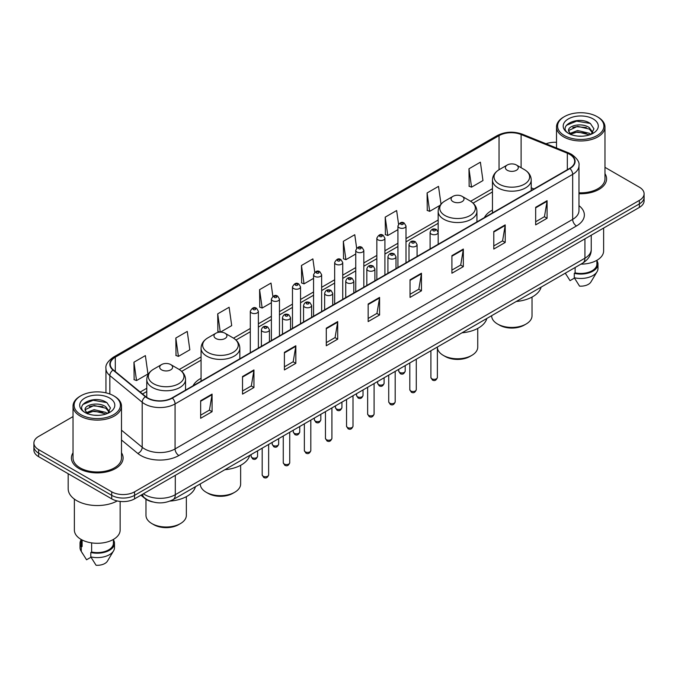 <?xml version="1.0" encoding="UTF-8"?>
<svg xmlns="http://www.w3.org/2000/svg" width="678" height="678" viewBox="0 0 678 678"><rect width="100%" height="100%" fill="white"/><g stroke="black" fill="none" stroke-linecap="round" stroke-linejoin="round"><path stroke-width="1.02" d="M201.069 378.282A28.535 16.475 0 0 0 193.035 385.807M492.457 210.053A28.535 16.475 0 0 0 484.423 217.579M152.652 501.915A16.153 9.322 180 0 1 144.948 498.5L140.931 495.186M73.029 416.58L38.629 436.446A16.153 9.322 0 0 0 33.9 443.039L33.9 450.073A16.153 9.322 0 0 0 38.629 456.667L111.726 498.864A16.153 9.322 0 0 0 134.566 498.864L639.371 207.417A16.153 9.322 0 0 0 644.1 200.824L644.1 197.306A16.153 9.322 0 0 1 639.371 203.9A16.153 9.322 0 0 0 644.1 197.306L644.1 193.789A16.153 9.322 0 0 0 639.371 187.196L604.971 167.339M33.9 443.039A16.153 9.322 0 0 0 38.629 449.633L111.726 491.83A16.153 9.322 0 0 0 134.566 491.83L134.566 495.347L639.371 203.9L134.566 495.347A16.153 9.322 0 0 1 111.726 495.347A16.153 9.322 0 0 0 134.566 495.347L134.566 498.864M38.629 449.633L38.629 453.15L111.726 495.347L38.629 453.15A16.153 9.322 0 0 1 33.9 446.556A16.153 9.322 0 0 0 38.629 453.15L38.629 456.667M73.029 452.794A25.84 14.916 0 0 0 71.419 457.981A25.84 14.916 0 0 0 78.987 468.532A25.84 14.916 0 0 0 107.149 471.769A25.84 14.916 0 0 0 123.099 457.981A25.84 14.916 0 0 0 121.489 452.794A25.84 14.916 0 0 1 123.099 457.981A25.84 14.916 0 0 1 107.149 471.769A25.84 14.916 0 0 1 78.987 468.532A25.84 14.916 0 0 1 71.419 457.981A25.84 14.916 0 0 1 73.029 452.794M569.622 154.321A17.23 9.95 180 0 1 574.673 161.347A17.23 9.95 180 0 1 569.622 168.381L172.026 397.935A17.23 9.95 180 0 1 145.728 396.605L113.37 369.925A17.23 9.95 180 0 1 110.26 364.222A17.23 9.95 180 0 1 115.302 357.187L499.042 135.634A17.23 9.95 180 0 1 521.111 134.524L567.325 153.203A17.23 9.95 180 0 1 569.622 154.321M569.927 154.143A17.662 10.195 0 0 0 567.571 152.999L521.357 134.32A17.662 10.195 0 0 0 498.745 135.456L114.997 357.009A17.662 10.195 0 0 0 113.023 370.069L145.38 396.749A17.662 10.195 0 0 0 172.331 398.113L569.927 168.559A17.662 10.195 0 0 0 569.927 154.143M200.654 400.706L200.654 418.292L212.078 411.699L212.078 394.113L200.654 400.706M200.654 415.173L209.451 410.088L212.028 394.698A4.305 2.483 -120 0 0 212.078 394.113M209.375 410.139L212.078 411.699M242.529 376.527L242.529 394.113L253.953 387.519L253.953 369.934L242.529 376.527M242.529 390.994L251.326 385.918L253.903 370.519A4.305 2.483 -120 0 0 253.953 369.934M251.25 385.96L253.953 387.519M284.404 352.348L284.404 369.934L295.828 363.34L295.828 345.755L284.404 352.348M284.404 366.815L293.201 361.738L295.786 346.339A4.305 2.483 -120 0 0 295.828 345.755M293.125 361.781L295.828 363.34M326.288 328.177L326.288 345.755L337.703 339.161L337.703 321.584L326.288 328.177M326.288 342.636L335.085 337.559L337.661 322.169A4.305 2.483 -120 0 0 337.703 321.584M335 337.602L337.703 339.161M535.671 207.29L535.671 224.876L547.087 218.282L547.087 200.696L535.671 207.29M535.671 221.748L544.468 216.672L547.044 201.281A4.305 2.483 -120 0 0 547.087 200.696M544.383 216.723L547.087 218.282M493.787 231.469L493.787 249.046L505.212 242.453L505.212 224.876L493.787 231.469M493.787 245.928L502.584 240.851L505.169 225.452A4.305 2.483 -120 0 0 505.212 224.876M502.508 240.893L505.212 242.453M451.912 255.64L451.912 273.226L463.337 266.632L463.337 249.046L451.912 255.64M451.912 270.107L460.709 265.03L463.286 249.631A4.305 2.483 -120 0 0 463.337 249.046M460.633 265.073L463.337 266.632M410.037 279.819L410.037 297.405L421.462 290.811L421.462 273.226L410.037 279.819M410.037 294.286L418.834 289.209L421.411 273.81A4.305 2.483 -120 0 0 421.462 273.226M418.758 289.252L421.462 290.811M368.162 303.998L368.162 321.584L379.578 314.99L379.578 297.405L368.162 303.998M368.162 318.465L376.96 313.38L379.536 297.989A4.305 2.483 -120 0 0 379.578 297.405M376.883 313.431L379.578 314.99M578.978 193.73A25.84 14.916 0 0 0 606.581 178.848A25.84 14.916 0 0 0 604.971 173.653A25.84 14.916 0 0 1 606.581 178.848A25.84 14.916 0 0 1 578.978 193.73M134.566 491.83L639.371 200.383A16.153 9.322 0 0 0 644.1 193.789M556.511 142.321A16.153 9.322 0 0 0 546.053 143.778M220.426 332.135L231.706 325.626L229.13 307.253L217.714 313.846L217.892 331.322M175.831 338.025L178.416 356.391L189.832 349.797L187.255 331.423L175.831 338.025L176.017 355.501M133.956 362.196L136.532 380.57L147.957 373.976L145.38 355.603L133.956 362.196L134.142 379.68M356.645 248.148L354.764 234.715L343.339 241.309L343.526 258.793M398.545 224.138L396.638 210.544L385.214 217.138L385.401 234.613M441.014 204.154L438.513 186.365L427.089 192.959L427.276 210.434M468.973 168.78L471.549 187.153L482.965 180.56L480.388 162.186L468.973 168.78L469.151 186.255M272.87 296.354L271.005 283.073L259.589 289.667L259.767 307.142M314.753 272.225L312.88 258.894L301.464 265.488L301.651 282.963M301.464 265.488L304.041 283.862L313.567 278.361M304.041 283.862L301.464 282.896M343.339 241.309L345.916 259.682L355.747 254.013M345.916 259.682L343.339 258.725M385.214 217.138L387.791 235.503L397.927 229.656M387.791 235.503L385.214 234.546M427.089 192.959L429.674 211.333L440.115 205.298M429.674 211.333L427.089 210.366M471.549 187.153L468.973 186.187M259.589 289.667L262.166 308.041L271.386 302.719M262.166 308.041L259.589 307.075M220.087 332.144L217.714 331.254M217.714 313.846L220.274 332.135M178.416 356.391L175.831 355.433M136.532 380.57L133.956 379.604M564.376 135.549A23.154 13.365 0 0 0 597.115 135.549A23.154 13.365 0 0 0 597.115 116.641L597.877 117.082A24.23 13.984 0 0 1 604.971 126.972A24.23 13.984 0 0 1 590.013 139.897A24.23 13.984 0 0 1 563.613 136.863A24.23 13.984 0 0 1 556.511 126.972A24.23 13.984 0 0 1 563.613 117.082L564.376 116.641A23.154 13.365 0 0 0 564.376 135.549M578.978 192.798A24.23 13.984 0 0 0 604.971 178.848L604.971 126.972M580.919 264.149A22.883 13.213 0 0 0 603.623 250.936L603.623 228.062M577.8 136.092L581.902 136.21M569.757 133.515L577.588 130.523L589.351 133.269L590.775 134.413M570.478 134.261L577.588 131.922L589.606 134.846M568.571 130.566L570.588 134.363M568.596 130.939C567.283 125.523 582.139 122.303 589.351 127.684L592.843 132.515M568.647 131.278L568.986 130.371L577.588 126.337L589.351 129.083L592.572 132.88M591.191 134.244L593.936 128.845L590.462 123.599C578.139 114.743 556.257 126.413 568.893 133.566L569.52 133.947M593.157 118.93A17.552 10.136 0 0 0 568.325 118.93A17.552 10.136 0 0 0 568.325 133.261A17.552 10.136 0 0 0 593.157 133.261A17.552 10.136 0 0 0 593.157 118.93M565.299 273.166L570.037 280.641L574.478 278.073M570.851 134.719L568.622 131.142M575.122 267.496L575.122 272.87A16.153 9.322 0 0 0 596.894 264.132L596.894 260.301M597.877 117.082L597.115 116.641A23.154 13.365 0 0 0 564.376 116.641M575.122 272.87L574.283 273.353L574.283 277.743L579.554 286.133A10.772 6.221 0 0 0 590.919 281.98L597.03 271.768A17.23 9.95 0 0 0 597.971 268.522L597.971 264.132A17.23 9.95 0 0 0 596.894 260.666M574.283 277.743A17.23 9.95 0 0 0 597.03 271.768M574.283 273.353A17.23 9.95 0 0 0 597.971 264.132M566.325 125.362L576.631 121.133L590.224 123.438M572.766 127.413L576.631 126.71L586.334 127.549M572.766 132.998L576.631 132.295L586.334 133.125M491.643 315.694L491.643 315.779A20.187 11.653 0 0 0 497.559 324.025L499.466 325.118A17.501 10.102 0 0 0 524.213 325.118L526.111 324.025A20.187 11.653 0 0 0 532.027 315.779L532.027 297.074M499.466 325.118L497.559 324.025A20.187 11.653 0 0 0 526.111 324.025M507.271 170.271A6.458 3.729 0 0 0 516.407 170.271A6.458 3.729 0 0 0 516.407 165L524.425 169.627A17.806 10.28 0 0 1 524.425 184.17A17.806 10.28 0 0 1 499.245 184.17A17.806 10.28 0 0 1 499.245 169.627C494.864 172.237 492.601 175.695 492.457 180.009A19.382 11.187 0 0 0 498.135 187.925A19.382 11.187 0 0 0 519.255 190.349A19.382 11.187 0 0 0 531.221 180.009C531.077 175.695 528.815 172.237 524.425 169.627L516.407 165A6.458 3.729 0 0 0 507.271 165A6.458 3.729 0 0 0 507.271 170.271M516.28 301.473A29.612 17.094 0 0 0 541.112 287.133M437.369 347.424A20.187 11.653 0 0 0 443.276 355.365L445.175 356.467A17.501 10.102 0 0 0 469.922 356.467L471.829 355.365A20.187 11.653 0 0 0 477.736 347.119L477.736 328.415M445.175 356.467L443.276 355.365A20.187 11.653 0 0 0 471.829 355.365M452.98 201.62A6.458 3.729 0 0 0 462.116 201.62A6.458 3.729 0 0 0 462.116 196.34L470.142 200.976A17.806 10.28 0 0 1 470.142 215.511A17.806 10.28 0 0 1 444.963 215.511A17.806 10.28 0 0 1 444.954 200.976C440.573 203.578 438.31 207.036 438.166 211.35A19.382 11.187 0 0 0 443.844 219.265A19.382 11.187 0 0 0 464.964 221.689A19.382 11.187 0 0 0 476.931 211.35C476.787 207.036 474.524 203.578 470.142 200.976L462.116 196.34A6.458 3.729 0 0 0 452.98 196.34A6.458 3.729 0 0 0 452.98 201.62M461.989 332.813A29.612 17.094 0 0 0 486.821 318.474M200.264 483.923L200.264 484.007A20.187 11.653 0 0 0 206.171 492.253L208.078 493.347A17.501 10.102 0 0 0 232.825 493.347L234.724 492.253A20.187 11.653 0 0 0 240.639 484.007L240.639 465.303M208.078 493.347L206.171 492.253A20.187 11.653 0 0 0 234.724 492.253M215.884 338.508A6.458 3.729 0 0 0 225.02 338.508A6.458 3.729 0 0 0 225.02 333.229L233.037 337.864A17.806 10.28 0 0 1 233.046 337.864A17.806 10.28 0 0 1 233.037 352.399A17.806 10.28 0 0 1 207.858 352.399A17.806 10.28 0 0 1 207.858 337.864C203.476 340.466 201.213 343.924 201.069 348.238A19.382 11.187 0 0 0 206.748 356.153A19.382 11.187 0 0 0 227.867 358.577A19.382 11.187 0 0 0 239.834 348.238C239.69 343.924 237.427 340.466 233.046 337.864L225.02 333.229A6.458 3.729 0 0 0 215.884 333.229A6.458 3.729 0 0 0 215.884 338.508M224.893 469.701A29.612 17.094 0 0 0 249.724 455.362M145.973 499.262L145.973 515.348A20.187 11.653 0 0 0 151.889 523.594L153.787 524.696A17.501 10.102 0 0 0 178.534 524.696L180.441 523.594A20.187 11.653 0 0 0 186.357 515.348L186.357 496.643M153.787 524.696L151.889 523.594A20.187 11.653 0 0 0 180.441 523.594M161.593 369.849A6.458 3.729 0 0 0 170.729 369.849A6.458 3.729 0 0 0 170.729 364.569L178.755 369.205A17.806 10.28 0 0 1 178.755 383.74A17.806 10.28 0 0 1 153.575 383.74A17.806 10.28 0 0 1 153.575 369.205C149.185 371.807 146.923 375.265 146.779 379.578A19.382 11.187 0 0 0 152.457 387.494A19.382 11.187 0 0 0 173.585 389.918A19.382 11.187 0 0 0 185.543 379.578C185.399 375.265 183.136 371.807 178.755 369.205L170.729 364.569A6.458 3.729 0 0 0 161.593 364.569A6.458 3.729 0 0 0 161.593 369.849M169.983 501.093A29.612 17.094 0 0 0 195.442 486.702M80.885 414.682A23.154 13.365 0 0 0 113.624 414.682A23.154 13.365 0 0 0 113.624 395.783L114.387 396.223A24.23 13.984 0 0 1 121.489 406.114A24.23 13.984 0 0 1 106.531 419.038A24.23 13.984 0 0 1 80.123 416.004A24.23 13.984 0 0 1 73.029 406.114A24.23 13.984 0 0 1 80.123 396.223L80.885 395.783A23.154 13.365 0 0 0 80.885 414.682M73.029 406.114L73.029 457.981A24.23 13.984 0 0 0 80.123 467.879A24.23 13.984 0 0 0 106.531 470.905A24.23 13.984 0 0 0 121.489 457.981L121.489 406.114M68.181 473.727L68.181 488.753A29.069 16.789 0 0 0 76.699 500.627A29.069 16.789 0 0 0 117.235 500.949M74.377 499.11L74.377 530.077A22.883 13.213 0 0 0 81.08 539.417A22.883 13.213 0 0 0 106.014 542.281A22.883 13.213 0 0 0 120.142 530.077L120.142 501.432M94.318 415.224L98.42 415.343M86.267 412.648L94.106 409.656L105.861 412.41L107.285 413.555M86.987 413.402L94.106 411.054L106.124 413.978M85.089 409.698L87.098 413.495M85.114 410.08C83.801 404.656 98.657 401.444 105.861 406.825L109.361 411.656M85.165 410.41L85.504 409.512L94.106 405.469L105.861 408.224L109.082 412.021M107.7 413.377L110.455 407.978L106.971 402.74C94.657 393.884 72.766 405.554 85.411 412.707L86.038 413.088M109.675 398.071A17.552 10.136 0 0 0 84.843 398.071A17.552 10.136 0 0 0 84.843 412.402A17.552 10.136 0 0 0 109.675 412.402A17.552 10.136 0 0 0 109.675 398.071M81.106 539.434L81.106 543.264A16.153 9.322 0 0 0 82.114 546.51L82.114 539.985M81.106 539.807A17.23 9.95 0 0 0 80.029 543.264L80.029 547.663A17.23 9.95 0 0 0 80.97 550.909A17.23 9.95 0 0 0 81.284 551.392L86.555 559.774L90.996 557.214M81.284 551.392L81.284 546.993L82.114 546.51M80.029 543.264A17.23 9.95 0 0 0 81.284 546.993M87.369 413.86L85.14 410.275M91.632 542.883L91.632 552.011A16.153 9.322 0 0 0 113.412 543.264L113.412 539.434M114.387 396.223L113.624 395.783A23.154 13.365 0 0 0 80.885 395.783M91.632 552.011L90.801 552.485L90.801 556.884L96.073 565.266A10.772 6.221 0 0 0 107.438 561.121L113.54 550.909A17.23 9.95 0 0 0 114.489 547.663L114.489 543.264A17.23 9.95 0 0 0 113.412 539.807M90.801 556.884A17.23 9.95 0 0 0 113.54 550.909M90.801 552.485A17.23 9.95 0 0 0 114.489 543.264M82.843 404.495L93.149 400.266L106.734 402.579M89.284 406.554L93.149 405.851L102.853 406.681M89.284 412.139L93.149 411.436L102.853 412.266M143.397 493.77A21.535 12.433 0 0 0 144.846 494.694A21.535 12.433 0 0 0 175.297 494.694L584.928 258.191A21.535 12.433 0 0 0 591.241 249.402C591.394 254.742 588.546 259.318 582.699 263.123L173.068 499.618A10.772 6.221 60 0 0 175.297 494.694L175.297 475.346M584.928 238.851L584.928 258.191A10.772 6.221 60 0 1 582.699 263.123M142.524 494.27A10.772 7.204 129.5 0 0 144.406 497.771L141.134 495.076M639.371 207.417L639.371 200.383M111.726 498.864L111.726 491.83M578.978 205.654A26.917 15.543 180 0 1 576.478 225.969L178.882 455.523A5.382 3.11 60 0 1 175.068 448.929L572.673 219.375A21.535 12.433 0 0 0 578.978 210.587L578.978 165.568A21.535 12.433 180 0 1 572.673 174.365A5.382 3.11 -120 0 0 569.927 168.559M178.882 455.523A26.917 15.543 180 0 1 140.812 455.523A26.917 15.543 180 0 1 137.795 453.446L121.489 440.005M145.38 396.749A5.382 3.602 129.5 0 0 142.202 402.257L142.202 447.268A21.535 12.433 0 0 0 144.617 448.929A21.535 12.433 0 0 0 175.068 448.929L175.068 403.919A21.535 12.433 180 0 1 142.202 402.257L109.844 375.57A21.535 12.433 180 0 1 105.946 368.442L105.946 392.842M578.978 165.568C579.698 162.212 577.224 158.457 571.554 154.313L568.723 152.94A5.382 2.526 112 0 0 567.571 152.999M568.723 152.94L522.509 134.261C513.593 131.1 505.127 131.557 497.118 135.634A5.382 3.11 60 0 1 498.745 135.456M114.997 357.009A5.382 3.11 -120 0 0 113.37 357.187C107.785 361.204 105.31 364.95 105.946 368.442M113.023 370.069A5.382 3.602 129.5 0 0 109.844 375.57L109.844 394.011M522.509 134.261A5.382 2.526 112 0 0 521.357 134.32M172.331 398.113A5.382 3.11 60 0 1 175.068 403.919L572.673 174.365L572.673 219.375A5.382 3.11 60 0 0 576.478 225.969M121.489 430.183L142.202 447.268A5.382 3.602 -50.5 0 1 137.795 453.446M115.302 357.187L115.302 371.519M567.325 153.203L567.325 169.712M521.111 134.524L521.111 167.72M533.984 188.959L531.221 187.84M499.042 135.634L499.042 169.746M492.457 188.67L470.634 201.273M438.166 220.019L406.003 238.588M397.927 243.249L384.918 250.758M376.841 255.428L363.823 262.937M355.747 267.598L342.737 275.115M334.661 279.777L321.643 287.294M313.567 291.955L300.549 299.464M292.472 304.134L279.463 311.643M271.386 316.304L258.369 323.821M250.292 328.483L233.537 338.161M201.069 356.908L179.255 369.502M146.779 388.248L140.202 392.045M368.162 304.558L379.536 297.989M410.037 280.378L421.411 273.81M451.912 256.199L463.286 249.631M493.787 232.02L505.169 225.452M535.671 207.849L547.044 201.281M326.288 328.728L337.661 322.169M284.404 352.907L295.786 346.339M242.529 377.087L253.903 370.519M200.654 401.266L212.028 394.698M437.369 377.476C436.301 380.383 434.649 381.231 432.411 380.027L430.903 377.476A3.229 1.865 0 0 0 431.852 378.799A3.229 1.865 0 0 0 435.369 379.197A3.229 1.865 0 0 0 437.369 377.476L437.369 347.026M431.284 234.063A4.034 2.331 180 0 1 430.098 232.41C431.132 229.096 433.242 228.139 436.437 229.528L438.174 232.41A4.034 2.331 180 0 1 435.683 234.563A4.034 2.331 180 0 1 431.284 234.063M435.09 229.664A1.348 0.78 0 0 0 433.183 229.664A1.348 0.78 0 0 0 433.183 230.766A1.348 0.78 0 0 0 435.09 230.766A1.348 0.78 0 0 0 435.09 229.664M416.275 389.655C415.216 392.554 413.563 393.409 411.317 392.206L409.817 389.655A3.229 1.865 0 0 0 410.758 390.969A3.229 1.865 0 0 0 414.283 391.376A3.229 1.865 0 0 0 416.275 389.655L416.275 359.204M410.19 246.233A4.034 2.331 180 0 1 409.004 244.589C410.037 241.275 412.148 240.317 415.343 241.707L417.08 244.589A4.034 2.331 180 0 1 414.589 246.741A4.034 2.331 180 0 1 410.19 246.233M413.995 241.843A1.348 0.78 0 0 0 412.097 241.843A1.348 0.78 0 0 0 412.097 242.936A1.348 0.78 0 0 0 413.995 242.936A1.348 0.78 0 0 0 413.995 241.843M395.189 401.825C394.121 404.732 392.469 405.588 390.231 404.376L388.723 401.825A3.229 1.865 0 0 0 389.672 403.147A3.229 1.865 0 0 0 393.189 403.554A3.229 1.865 0 0 0 395.189 401.825L395.189 371.383M389.096 258.411A4.034 2.331 180 0 1 387.918 256.767C388.952 253.453 391.062 252.487 394.249 253.886L395.994 256.767A4.034 2.331 180 0 1 393.503 258.92A4.034 2.331 180 0 1 389.096 258.411M392.909 254.013A1.348 0.78 0 0 0 391.003 254.013A1.348 0.78 0 0 0 391.003 255.114A1.348 0.78 0 0 0 392.909 255.114A1.348 0.78 0 0 0 392.909 254.013M374.095 414.004C373.027 416.911 371.375 417.758 369.137 416.555L367.637 414.004A3.229 1.865 0 0 0 368.578 415.326A3.229 1.865 0 0 0 372.103 415.724A3.229 1.865 0 0 0 374.095 414.004L374.095 383.562M368.01 270.59A4.034 2.331 180 0 1 366.823 268.937C367.857 265.623 369.968 264.666 373.163 266.056L374.9 268.937A4.034 2.331 180 0 1 372.408 271.09A4.034 2.331 180 0 1 368.01 270.59M371.815 266.191A1.348 0.78 0 0 0 369.908 266.191A1.348 0.78 0 0 0 369.908 267.293A1.348 0.78 0 0 0 371.815 267.293A1.348 0.78 0 0 0 371.815 266.191M353.001 426.182C351.941 429.089 350.289 429.937 348.043 428.733L346.543 426.182A3.229 1.865 0 0 0 347.492 427.504A3.229 1.865 0 0 0 351.009 427.903A3.229 1.865 0 0 0 353.001 426.182L353.001 395.74M346.916 282.768A4.034 2.331 180 0 1 345.738 281.116C346.772 277.802 348.882 276.844 352.068 278.234L353.814 281.116A4.034 2.331 180 0 1 351.323 283.268A4.034 2.331 180 0 1 346.916 282.768M350.729 278.37A1.348 0.78 0 0 0 348.823 278.37A1.348 0.78 0 0 0 348.823 279.472A1.348 0.78 0 0 0 350.729 279.472A1.348 0.78 0 0 0 350.729 278.37M331.915 438.361C330.847 441.268 329.194 442.115 326.957 440.912L325.457 438.361A3.229 1.865 0 0 0 326.398 439.675A3.229 1.865 0 0 0 329.923 440.081A3.229 1.865 0 0 0 331.915 438.361L331.915 407.91M325.83 294.938A4.034 2.331 180 0 1 324.643 293.294C325.677 289.981 327.788 289.023 330.983 290.413L332.72 293.294A4.034 2.331 180 0 1 330.228 295.447A4.034 2.331 180 0 1 325.83 294.938M329.635 290.548A1.348 0.78 0 0 0 327.728 290.548A1.348 0.78 0 0 0 327.728 291.642A1.348 0.78 0 0 0 329.635 291.642A1.348 0.78 0 0 0 329.635 290.548M310.821 450.531C309.761 453.438 308.109 454.294 305.863 453.082L304.363 450.531A3.229 1.865 0 0 0 305.312 451.853A3.229 1.865 0 0 0 308.829 452.26A3.229 1.865 0 0 0 310.821 450.531L310.821 420.089M304.736 307.117A4.034 2.331 180 0 1 303.558 305.473C304.583 302.159 306.702 301.193 309.888 302.591L311.634 305.473A4.034 2.331 180 0 1 309.134 307.626A4.034 2.331 180 0 1 304.736 307.117M308.541 302.719A1.348 0.78 0 0 0 306.642 302.719A1.348 0.78 0 0 0 306.642 303.82A1.348 0.78 0 0 0 308.541 303.82A1.348 0.78 0 0 0 308.541 302.719M289.735 462.71C288.667 465.616 287.014 466.464 284.777 465.261L283.268 462.71A3.229 1.865 0 0 0 284.218 464.032A3.229 1.865 0 0 0 287.735 464.438A3.229 1.865 0 0 0 289.735 462.71L289.735 432.267M283.65 319.296A4.034 2.331 180 0 1 282.463 317.643C283.497 314.329 285.608 313.372 288.803 314.762L290.54 317.643A4.034 2.331 180 0 1 288.048 319.796A4.034 2.331 180 0 1 283.65 319.296M287.455 314.897A1.348 0.78 0 0 0 285.548 314.897A1.348 0.78 0 0 0 285.548 315.999A1.348 0.78 0 0 0 287.455 315.999A1.348 0.78 0 0 0 287.455 314.897M268.641 474.888C267.581 477.795 265.929 478.643 263.683 477.439L262.183 474.888A3.229 1.865 0 0 0 263.123 476.21A3.229 1.865 0 0 0 266.649 476.609A3.229 1.865 0 0 0 268.641 474.888L268.641 444.446M262.555 331.474A4.034 2.331 180 0 1 261.377 329.822C262.403 326.508 264.513 325.55 267.708 326.94L269.446 329.822A4.034 2.331 180 0 1 266.954 331.974A4.034 2.331 180 0 1 262.555 331.474M266.361 327.076A1.348 0.78 0 0 0 264.462 327.076A1.348 0.78 0 0 0 264.462 328.177A1.348 0.78 0 0 0 266.361 328.177A1.348 0.78 0 0 0 266.361 327.076M399.681 372.4A3.229 1.865 0 0 0 403.207 372.807A3.229 1.865 0 0 0 405.198 371.078C404.13 373.985 402.478 374.832 400.24 373.629L398.74 371.078A3.229 1.865 0 0 0 399.681 372.4M406.003 262.852L406.003 226.011A4.034 2.331 180 0 1 403.512 228.164A4.034 2.331 180 0 1 399.113 227.664A4.034 2.331 180 0 1 397.927 226.011L397.927 267.513M401.012 224.367A1.348 0.78 0 0 0 402.918 224.367A1.348 0.78 0 0 0 402.918 223.265A1.348 0.78 0 0 0 401.012 223.265A1.348 0.78 0 0 0 401.012 224.367M378.595 384.579A3.229 1.865 0 0 0 382.112 384.977A3.229 1.865 0 0 0 384.104 383.256C383.045 386.163 381.392 387.011 379.146 385.807L377.646 383.256A3.229 1.865 0 0 0 378.595 384.579M384.918 275.031L384.918 238.19A4.034 2.331 180 0 1 382.426 240.343A4.034 2.331 180 0 1 378.019 239.843A4.034 2.331 180 0 1 376.841 238.19L376.841 279.692M379.926 236.546A1.348 0.78 0 0 0 381.824 236.546A1.348 0.78 0 0 0 381.824 235.444A1.348 0.78 0 0 0 379.926 235.444A1.348 0.78 0 0 0 379.926 236.546M357.501 396.749A3.229 1.865 0 0 0 361.018 397.155A3.229 1.865 0 0 0 363.018 395.435C361.95 398.342 360.298 399.189 358.06 397.986L356.552 395.435A3.229 1.865 0 0 0 357.501 396.749M363.823 287.201L363.823 250.368A4.034 2.331 180 0 1 361.332 252.521A4.034 2.331 180 0 1 356.933 252.013A4.034 2.331 180 0 1 355.747 250.368L355.747 291.862M358.832 248.716A1.348 0.78 0 0 0 360.738 248.716A1.348 0.78 0 0 0 360.738 247.623A1.348 0.78 0 0 0 358.832 247.623A1.348 0.78 0 0 0 358.832 248.716M336.415 408.927A3.229 1.865 0 0 0 339.932 409.334A3.229 1.865 0 0 0 341.924 407.605C340.865 410.512 339.212 411.368 336.966 410.165L335.466 407.605A3.229 1.865 0 0 0 336.415 408.927M342.737 299.379L342.737 262.547A4.034 2.331 180 0 1 340.237 264.7A4.034 2.331 180 0 1 335.839 264.191A4.034 2.331 180 0 1 334.661 262.547L334.661 304.041M337.746 260.894A1.348 0.78 0 0 0 339.644 260.894A1.348 0.78 0 0 0 339.644 259.793A1.348 0.78 0 0 0 337.746 259.793A1.348 0.78 0 0 0 337.746 260.894M315.321 421.106A3.229 1.865 0 0 0 318.838 421.513A3.229 1.865 0 0 0 320.838 419.784C319.77 422.691 318.118 423.538 315.88 422.335L314.372 419.784A3.229 1.865 0 0 0 315.321 421.106M321.643 311.558L321.643 274.717A4.034 2.331 180 0 1 319.152 276.878A4.034 2.331 180 0 1 314.753 276.37A4.034 2.331 180 0 1 313.567 274.717L313.567 316.219M316.651 273.073A1.348 0.78 0 0 0 318.558 273.073A1.348 0.78 0 0 0 318.558 271.971A1.348 0.78 0 0 0 316.651 271.971A1.348 0.78 0 0 0 316.651 273.073M294.227 433.284A3.229 1.865 0 0 0 297.752 433.683A3.229 1.865 0 0 0 299.744 431.962C298.684 434.869 297.032 435.717 294.786 434.513L293.286 431.962A3.229 1.865 0 0 0 294.227 433.284M300.549 323.737L300.549 286.896A4.034 2.331 180 0 1 298.057 289.048A4.034 2.331 180 0 1 293.659 288.548A4.034 2.331 180 0 1 292.472 286.896L292.472 328.398M295.566 285.252A1.348 0.78 0 0 0 297.464 285.252A1.348 0.78 0 0 0 297.464 284.15A1.348 0.78 0 0 0 295.566 284.15A1.348 0.78 0 0 0 295.566 285.252M273.141 445.454A3.229 1.865 0 0 0 276.658 445.861A3.229 1.865 0 0 0 278.658 444.141C277.59 447.048 275.938 447.895 273.7 446.692L272.192 444.141A3.229 1.865 0 0 0 273.141 445.454M279.463 335.907L279.463 299.074A4.034 2.331 180 0 1 276.971 301.227A4.034 2.331 180 0 1 272.564 300.718A4.034 2.331 180 0 1 271.386 299.074L271.386 340.568M274.471 297.422A1.348 0.78 0 0 0 276.378 297.422A1.348 0.78 0 0 0 276.378 296.328A1.348 0.78 0 0 0 274.471 296.328A1.348 0.78 0 0 0 274.471 297.422M252.046 457.633A3.229 1.865 0 0 0 255.572 458.04A3.229 1.865 0 0 0 257.564 456.319C256.496 459.218 254.843 460.074 252.606 458.87L251.106 456.319A3.229 1.865 0 0 0 252.046 457.633M258.369 348.085L258.369 311.253A4.034 2.331 180 0 1 255.877 313.406A4.034 2.331 180 0 1 251.479 312.897A4.034 2.331 180 0 1 250.292 311.253L250.292 352.746M253.386 309.6A1.348 0.78 0 0 0 255.284 309.6A1.348 0.78 0 0 0 255.284 308.498A1.348 0.78 0 0 0 253.386 308.498A1.348 0.78 0 0 0 253.386 309.6M173.068 499.618C164.407 503.974 155.737 503.974 147.075 499.618L144.406 497.771M591.241 249.402L591.241 235.207M497.118 135.634L113.37 357.187M492.457 191.95L473.091 203.129M438.166 223.291L406.003 241.86M397.927 246.529L384.918 254.038M376.841 258.699L363.823 266.217M355.747 270.878L342.737 278.395M334.661 283.057L321.643 290.565M313.567 295.235L300.549 302.744M292.472 307.405L279.463 314.923M271.386 319.584L258.369 327.101M250.292 331.762L235.995 340.017M201.069 360.179L181.704 371.358M146.779 391.528L142.541 393.977M566.206 274.692L565.291 273.175M556.511 148.007L556.511 126.972M531.221 190.56L531.221 180.009M492.457 212.943L492.457 180.009M507.271 165L499.245 169.627M476.931 221.901L476.931 211.35M438.166 232.198L438.166 211.35M452.98 196.34L444.954 200.976M239.834 358.789L239.834 348.238M201.069 381.172L201.069 348.238M215.884 333.229L207.858 337.864M185.543 390.13L185.543 379.578M146.779 397.384L146.779 379.578M161.593 364.569L153.575 369.205M82.724 553.833L80.97 550.909M430.903 377.476L430.903 350.763M430.098 248.936L430.098 232.41M438.174 244.275L438.174 232.41M409.817 389.655L409.817 362.933M409.004 261.115L409.004 244.589M417.08 256.454L417.08 244.589M388.723 401.825L388.723 375.112M387.918 273.293L387.918 256.767M395.994 268.632L395.994 256.767M367.637 414.004L367.637 387.291M366.823 285.472L366.823 268.937M374.9 280.811L374.9 268.937M346.543 426.182L346.543 399.469M345.738 297.642L345.738 281.116M353.814 292.981L353.814 281.116M325.457 438.361L325.457 411.639M324.643 309.821L324.643 293.294M332.72 305.159L332.72 293.294M304.363 450.531L304.363 423.818M303.558 321.999L303.558 305.473M311.634 317.338L311.634 305.473M283.268 462.71L283.268 435.996M282.463 334.178L282.463 317.643M290.54 329.516L290.54 317.643M262.183 474.888L262.183 448.175M261.377 346.356L261.377 329.822M269.446 341.687L269.446 329.822M405.198 371.078L405.198 365.603M406.003 226.011L404.266 223.13C401.918 221.443 399.808 222.401 397.927 226.011M398.74 371.078L398.74 369.332M384.104 383.256L384.104 377.782M384.918 238.19L383.172 235.308C380.833 233.622 378.722 234.58 376.841 238.19M377.646 383.256L377.646 381.511M363.018 395.435L363.018 389.952M363.823 250.368L362.086 247.487C359.738 245.792 357.628 246.758 355.747 250.368M356.552 395.435L356.552 393.689M341.924 407.605L341.924 402.13M342.737 262.547L340.992 259.666C338.653 257.971 336.542 258.928 334.661 262.547M335.466 407.605L335.466 405.859M320.838 419.784L320.838 414.309M321.643 274.717L319.906 271.836C317.558 270.149 315.448 271.107 313.567 274.717M314.372 419.784L314.372 418.038M299.744 431.962L299.744 426.487M300.549 286.896L298.812 284.014C296.472 282.328 294.354 283.285 292.472 286.896M293.286 431.962L293.286 430.216M278.658 444.141L278.658 438.658M279.463 299.074L277.717 296.193C275.378 294.498 273.268 295.464 271.386 299.074M272.192 444.141L272.192 442.395M257.564 456.319L257.564 450.836M258.369 311.253L256.631 308.371C254.292 306.676 252.174 307.642 250.292 311.253M251.106 456.319L251.106 454.565"/></g></svg>
